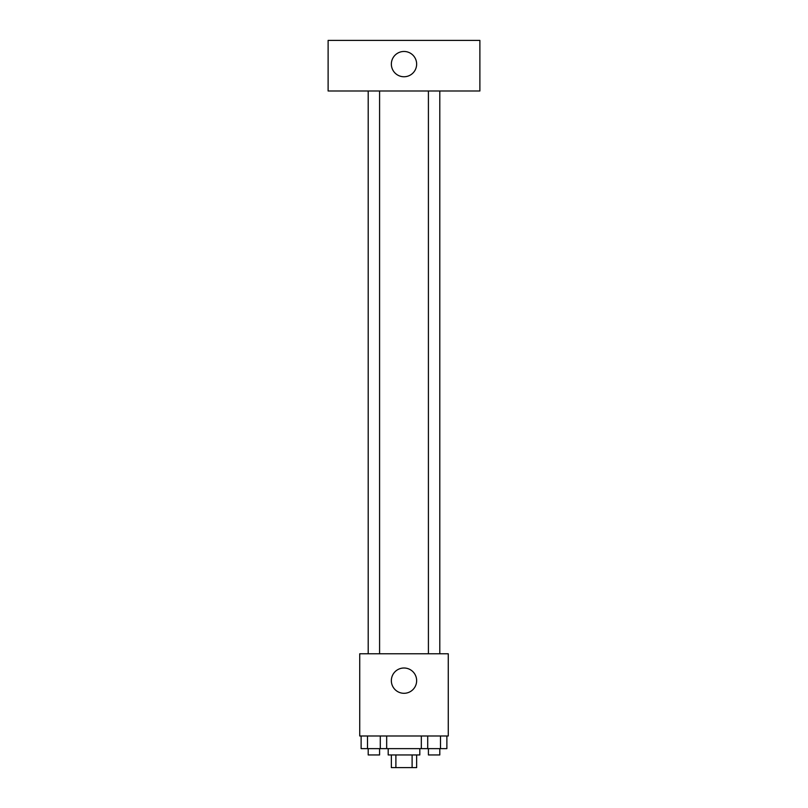 <?xml version="1.0" encoding="UTF-8"?>
<svg xmlns="http://www.w3.org/2000/svg" width="808" height="808" viewBox="0 0 808 808"><rect width="100%" height="100%" fill="white"/><g stroke="black" fill="none" stroke-linecap="round" stroke-linejoin="round"><path stroke-width="1.21" d="M412.11 754.955L412.11 767.6L391.355 767.6L391.355 754.955M412.11 767.6L416.645 767.6L416.645 754.955M419.806 748.632L419.806 754.955L388.194 754.955L388.194 748.632M395.89 754.955L395.89 767.6M386.679 735.987L386.679 748.632L446.875 748.632L446.875 735.987M448.268 735.987L359.732 735.987L359.732 653.773L448.268 653.773L448.268 735.987M416.645 680.649A12.645 12.645 0 0 1 397.677 691.608A12.645 12.645 0 0 1 397.677 669.701A12.645 12.645 0 0 1 416.645 680.649M428.412 653.773L428.412 90.991M379.588 90.991L379.588 653.773M479.881 90.991L328.119 90.991L328.119 40.4L479.881 40.4L479.881 90.991M404 51.47A12.645 12.645 0 0 1 414.948 70.437A12.645 12.645 0 0 1 393.052 70.437A12.645 12.645 0 0 1 404 51.47M421.321 735.987L421.321 748.632M440.491 735.987L440.491 748.632M427.715 735.987L427.715 748.632M439.794 748.632L439.794 754.955L428.412 754.955L428.412 748.632M386.679 748.632L361.125 748.632L361.125 735.987M380.285 735.987L380.285 748.632M367.509 735.987L367.509 748.632M379.588 748.632L379.588 754.955L368.206 754.955L368.206 748.632M439.794 653.773L439.794 90.991M368.206 90.991L368.206 653.773"/></g></svg>
